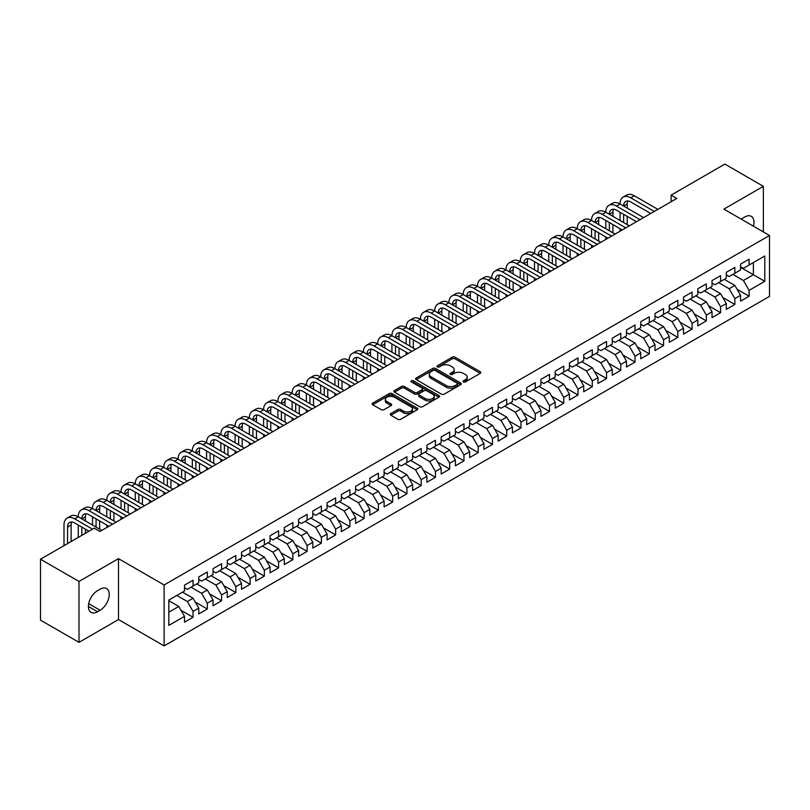 <?xml version="1.0" encoding="UTF-8"?>
<svg xmlns="http://www.w3.org/2000/svg" width="810" height="810" viewBox="0 0 810 810"><rect width="100%" height="100%" fill="white"/><g stroke="black" fill="none" stroke-linecap="round" stroke-linejoin="round"><path stroke-width="1.21" d="M463.421 381.935A1.387 0.8 0 0 0 465.385 381.935L480.259 373.349A1.974 1.144 0 0 0 480.836 372.539A1.974 1.144 0 0 0 480.259 371.729L455.068 357.19A1.974 1.144 0 0 0 452.263 357.19L437.4 365.776A1.387 0.8 0 0 0 436.985 366.343A1.387 0.8 0 0 0 437.4 366.91A1.387 0.8 0 0 0 439.354 366.91L441.278 365.796A6.338 3.655 0 0 1 450.238 365.796L452.334 367.011A6.338 3.655 0 0 1 454.187 369.593A6.338 3.655 0 0 1 452.334 372.175L450.411 373.288A1.387 0.8 0 0 0 450.006 373.856A1.387 0.8 0 0 0 450.411 374.423A1.387 0.8 0 0 0 452.365 374.423L454.299 373.309A6.338 3.655 0 0 1 463.249 373.309L465.345 374.524A6.338 3.655 0 0 1 467.208 377.106A6.338 3.655 0 0 1 465.345 379.688L463.421 380.801A1.387 0.8 0 0 0 463.016 381.368A1.387 0.8 0 0 0 463.421 381.935L463.421 380.801M390.825 413.586A1.974 1.144 0 0 0 390.248 414.396A1.974 1.144 0 0 0 390.825 415.206L397.892 419.286A1.974 1.144 0 0 0 400.697 419.286L417.211 409.749A1.974 1.144 0 0 0 417.788 408.939A1.974 1.144 0 0 0 417.211 408.129L392.02 393.589A1.974 1.144 0 0 0 389.215 393.589L372.701 403.127A1.974 1.144 0 0 0 372.124 403.927A1.974 1.144 0 0 0 372.701 404.737L381.237 409.668A1.974 1.144 0 0 0 384.041 409.668L391.108 405.587A1.974 1.144 0 0 0 391.686 404.777A1.974 1.144 0 0 0 391.108 403.967L386.876 401.527A5.295 3.058 0 0 1 385.327 399.37A5.295 3.058 0 0 1 388.587 396.546A5.295 3.058 0 0 1 394.359 397.204L410.943 406.782A5.295 3.058 0 0 1 412.492 408.939A5.295 3.058 0 0 1 409.222 411.763A5.295 3.058 0 0 1 403.461 411.105L400.697 409.506A1.974 1.144 0 0 0 397.892 409.506L390.825 413.586L390.825 415.206M78.995 581.448L78.995 642.36L118.493 619.559L118.493 558.647L78.995 581.448L40.5 559.224L94.254 528.191L99.954 531.481L676.826 198.43L671.125 195.129L671.125 201.72M118.493 558.647L164.116 584.982L769.5 235.467L769.5 296.379L164.116 645.904L164.116 584.982M763.364 231.933L763.364 186.33L723.877 209.132L769.5 235.467M763.364 186.33L724.869 164.096L671.125 195.129M441.42 394.156A1.974 1.144 0 0 0 444.214 394.156L460.728 384.618A1.974 1.144 0 0 0 461.315 383.808A1.974 1.144 0 0 0 460.728 383.008L435.537 368.459A1.974 1.144 0 0 0 432.742 368.459L416.229 377.997A1.974 1.144 0 0 0 415.651 378.807A1.974 1.144 0 0 0 416.229 379.606L441.42 394.156M411.956 382.229A1.387 0.8 0 0 1 413.363 382.431L413.363 380.781L438.969 395.563A1.974 1.144 0 0 1 439.546 396.373A1.974 1.144 0 0 1 438.969 397.183L422.455 406.721A1.974 1.144 0 0 1 419.661 406.721L394.47 392.172L401.537 388.122L401.537 386.481L394.47 390.562A1.974 1.144 0 0 0 393.883 391.372A1.974 1.144 0 0 0 394.47 392.172L394.47 390.562M401.537 388.122A1.974 1.144 0 0 1 404.332 388.122L404.332 386.481A1.974 1.144 0 0 0 401.537 386.481M404.332 386.481L414.548 392.374A1.974 1.144 0 0 0 417.342 392.374L422.04 389.671A1.974 1.144 0 0 0 422.617 388.861A1.974 1.144 0 0 0 422.04 388.051L411.399 381.915A1.387 0.8 0 0 1 410.994 381.348A1.387 0.8 0 0 1 411.844 380.609A1.387 0.8 0 0 1 413.363 380.781M740.553 267.33L753.391 274.732L753.391 262.551L764.792 255.97L749.108 265.022L749.108 259.18L740.553 264.111L740.553 269.963L734.852 273.253L734.852 267.411L726.297 272.342L726.297 278.195L720.596 281.485L720.596 275.643L712.041 280.574L712.041 286.426L706.34 289.717L706.34 283.875L697.785 288.805L697.785 294.658L692.084 297.948L692.084 292.106L683.529 297.037L683.529 302.889L677.818 306.18L677.818 300.338L669.273 305.269L669.273 311.121L663.562 314.412L663.562 308.57L655.006 313.5L655.006 319.353L649.306 322.643L649.306 316.801L640.75 321.732L640.75 327.584L635.05 330.875L635.05 325.033L626.495 329.964L626.495 335.816L620.794 339.106L620.794 333.264L612.238 338.195L612.238 344.048L606.538 347.338L606.538 341.496L597.982 346.427L597.982 352.279L592.272 355.57L592.272 349.728L583.716 354.658L583.716 360.511L578.016 363.801L578.016 357.959L569.46 362.89L569.46 368.742L563.76 372.033L563.76 366.191L555.204 371.122L555.204 376.974L549.504 380.265L549.504 374.423L540.948 379.353L540.948 385.206L535.248 388.496L535.248 382.654L526.692 387.585L526.692 393.437L520.992 396.728L520.992 390.886L512.436 395.817L512.436 401.669L506.726 404.959L506.726 399.117L498.17 404.048L498.17 409.9L492.47 413.191L492.47 407.349L483.914 412.28L483.914 418.132L478.214 421.423L478.214 415.581L469.658 420.511L469.658 426.364L463.958 429.654L463.958 423.812L455.402 428.743L455.402 434.595L449.702 437.886L449.702 432.044L441.146 436.975L441.146 442.827L435.436 446.118L435.436 440.275L426.89 445.206L426.89 451.059L421.18 454.349L421.18 448.507L412.624 453.438L412.624 459.29L406.924 462.581L406.924 456.739L398.368 461.67L398.368 467.522L392.668 470.812L392.668 464.97L384.112 469.901L384.112 475.753L378.412 479.044L378.412 473.202L369.856 478.143L369.856 483.985L364.156 487.276L364.156 481.434L355.6 486.375L355.6 492.217L349.89 495.507L349.89 489.665L341.334 494.606L341.334 500.448L335.634 503.739L335.634 497.897L327.078 502.838L327.078 508.68L321.378 511.971L321.378 506.128L312.822 511.069L312.822 516.912L307.122 520.202L307.122 514.36L298.566 519.301L298.566 525.143L292.866 528.434L292.866 522.592L284.31 527.533L284.31 533.375L278.61 536.665L278.61 530.823L270.054 535.764L270.054 541.606L264.343 544.897L264.343 539.055L255.788 543.996L255.788 549.838L250.087 553.129L250.087 547.287L241.532 552.228L241.532 558.07L235.831 561.36L235.831 555.518L227.276 560.459L227.276 566.301L221.576 569.592L221.576 563.75L213.02 568.691L213.02 574.533L207.319 577.824L207.319 571.981L198.764 576.922L198.764 582.765L193.053 586.055L193.053 580.213L184.508 585.154L184.508 590.996L168.824 600.048L168.824 625.401L184.508 616.349L178.797 606.467L168.824 600.706M764.792 255.97L764.792 281.323L749.108 290.375L743.408 280.493L732.858 274.408M737.059 289.261L749.108 296.217L749.108 290.375M749.108 296.217L740.553 301.158L740.553 295.316L734.852 298.606L729.152 288.725L718.602 282.639M722.803 297.493L734.852 304.449L734.852 298.606M734.852 304.449L726.297 309.39L726.297 303.548L720.596 306.838L714.896 296.956L704.346 290.871M708.547 305.724L720.596 312.68L720.596 306.838M720.596 312.68L712.041 317.621L712.041 311.779L706.34 315.07L700.64 305.188L690.079 299.103M694.292 313.956L706.34 320.912L706.34 315.07M706.34 320.912L697.785 325.853L697.785 320.011L692.084 323.301L686.374 313.419L675.823 307.334M680.035 322.188L692.084 329.143L692.084 323.301M692.084 329.143L683.529 334.084L683.529 328.242L677.818 331.533L672.118 321.651L661.567 315.566M665.779 330.419L677.818 337.375L677.818 331.533M677.818 337.375L669.273 342.316L669.273 336.474L663.562 339.765L657.862 329.883L647.312 323.798M651.513 338.651L663.562 345.607L663.562 339.765M663.562 345.607L655.006 350.548L655.006 344.706L649.306 347.996L643.606 338.114L633.055 332.029M637.257 346.882L649.306 353.838L649.306 347.996M649.306 353.838L640.75 358.779L640.75 352.937L635.05 356.228L629.35 346.346L618.799 340.261M623.001 355.114L635.05 362.07L635.05 356.228M635.05 362.07L626.495 367.011L626.495 361.169L620.794 364.459L615.084 354.577L604.533 348.492M608.745 363.346L620.794 370.302L620.794 364.459M620.794 370.302L612.238 375.243L612.238 369.4L606.538 372.691L600.828 362.809L590.277 356.724M594.489 371.577L606.538 378.533L606.538 372.691M606.538 378.533L597.982 383.474L597.982 377.632L592.272 380.923L586.572 371.041L576.021 364.956M580.223 379.809L592.272 386.765L592.272 380.923M592.272 386.765L583.716 391.706L583.716 385.864L578.016 389.154L572.316 379.272L561.765 373.187M565.967 388.041L578.016 394.996L578.016 389.154M578.016 394.996L569.46 399.938L569.46 394.095L563.76 397.386L558.06 387.504L547.509 381.419M551.711 396.272L563.76 403.228L563.76 397.386M563.76 403.228L555.204 408.169L555.204 402.327L549.504 405.618L543.804 395.736L533.253 389.65M537.455 404.504L549.504 411.46L549.504 405.618M549.504 411.46L540.948 416.401L540.948 410.559L535.248 413.849L529.538 403.967L518.987 397.882M523.199 412.735L535.248 419.691L535.248 413.849M535.248 419.691L526.692 424.632L526.692 418.79L520.992 422.081L515.281 412.199L504.731 406.114M508.943 420.967L520.992 427.923L520.992 422.081M520.992 427.923L512.436 432.864L512.436 427.022L506.726 430.312L501.025 420.43L490.475 414.345M494.677 429.199L506.726 436.155L506.726 430.312M506.726 436.155L498.17 441.096L498.17 435.253L492.47 438.544L486.769 428.662L476.219 422.577M480.421 437.43L492.47 444.386L492.47 438.544M492.47 444.386L483.914 449.327L483.914 443.485L478.214 446.776L472.513 436.894L461.963 430.809M466.165 445.662L478.214 452.618L478.214 446.776M478.214 452.618L469.658 457.559L469.658 451.717L463.958 455.007L458.257 445.125L447.697 439.04M451.909 453.894L463.958 460.849L463.958 455.007M463.958 460.849L455.402 465.791L455.402 459.948L449.702 463.239L443.991 453.357L433.441 447.272M437.653 462.125L449.702 469.081L449.702 463.239M449.702 469.081L441.146 474.022L441.146 468.18L435.436 471.471L429.735 461.589L419.185 455.503M423.397 470.357L435.436 477.313L435.436 471.471M435.436 477.313L426.89 482.254L426.89 476.412L421.18 479.702L415.479 469.82L404.929 463.735M409.131 478.589L421.18 485.544L421.18 479.702M421.18 485.544L412.624 490.485L412.624 484.643L406.924 487.934L401.223 478.052L390.673 471.967M394.875 486.82L406.924 493.776L406.924 487.934M406.924 493.776L398.368 498.717L398.368 492.875L392.668 496.166L386.967 486.283L376.417 480.198M380.619 495.052L392.668 502.008L392.668 496.166M392.668 502.008L384.112 506.949L384.112 501.106L378.412 504.397L372.701 494.515L362.151 488.43M366.363 503.283L378.412 510.239L378.412 504.397M378.412 510.239L369.856 515.18L369.856 509.338L364.156 512.629L358.445 502.747L347.895 496.662M352.107 511.515L364.156 518.471L364.156 512.629M364.156 518.471L355.6 523.412L355.6 517.57L349.89 520.86L344.189 510.978L333.639 504.893M337.851 519.747L349.89 526.702L349.89 520.86M349.89 526.702L341.334 531.644L341.334 525.801L335.634 529.092L329.933 519.21L319.383 513.125M323.585 527.978L335.634 534.934L335.634 529.092M335.634 534.934L327.078 539.875L327.078 534.033L321.378 537.324L315.677 527.442L305.127 521.356M309.329 536.21L321.378 543.166L321.378 537.324M321.378 543.166L312.822 548.107L312.822 542.265L307.122 545.555L301.421 535.673L290.871 529.588M295.073 544.442L307.122 551.397L307.122 545.555M307.122 551.397L298.566 556.338L298.566 550.496L292.866 553.787L287.155 543.905L276.605 537.82M280.817 552.673L292.866 559.629L292.866 553.787M292.866 559.629L284.31 564.57L284.31 558.728L278.61 562.019L272.899 552.137L262.349 546.051M266.561 560.905L278.61 567.861L278.61 562.019M278.61 567.861L270.054 572.802L270.054 566.96L264.343 570.25L258.643 560.368L248.093 554.283M252.295 569.136L264.343 576.092L264.343 570.25M264.343 576.092L255.788 581.033L255.788 575.191L250.087 578.482L244.387 568.6L233.837 562.515M238.039 577.368L250.087 584.324L250.087 578.482M250.087 584.324L241.532 589.265L241.532 583.423L235.831 586.713L230.131 576.831L219.581 570.746M223.783 585.6L235.831 592.555L235.831 586.713M235.831 592.555L227.276 597.496L227.276 591.654L221.576 594.945L215.875 585.063L205.315 578.978M209.527 593.831L221.576 600.787L221.576 594.945M221.576 600.787L213.02 605.728L213.02 599.886L207.319 603.177L201.609 593.295L191.059 587.21M195.271 602.063L207.319 609.019L207.319 603.177M207.319 609.019L198.764 613.96L198.764 608.118L193.053 611.408L187.353 601.526L176.803 595.441M181.015 610.294L193.053 617.25L193.053 611.408M193.053 617.25L184.508 622.191L184.508 616.349M184.508 587.706L187.353 589.346L193.053 586.055M168.824 612.228L178.797 606.467M198.764 579.474L201.609 581.114L207.319 577.824M187.353 601.526L193.053 598.236L182.503 592.15M198.764 608.118L193.053 598.236M213.02 571.242L215.875 572.883L221.576 569.592M201.609 593.295L207.319 590.004L196.769 583.919M213.02 599.886L207.319 590.004M227.276 563.011L230.131 564.651L235.831 561.36M215.875 585.063L221.576 581.772L211.025 575.687M227.276 591.654L221.576 581.772M241.532 554.779L244.387 556.419L250.087 553.129M230.131 576.831L235.831 573.541L225.281 567.456M241.532 583.423L235.831 573.541M255.788 546.547L258.643 548.188L264.343 544.897M244.387 568.6L250.087 565.309L239.537 559.224M255.788 575.191L250.087 565.309M270.054 538.316L272.899 539.956L278.61 536.665M258.643 560.368L264.343 557.077L253.793 550.992M270.054 566.96L264.343 557.077M284.31 530.084L287.155 531.724L292.866 528.434M272.899 552.137L278.61 548.846L268.049 542.761M284.31 558.728L278.61 548.846M298.566 521.853L301.421 523.493L307.122 520.202M287.155 543.905L292.866 540.614L282.315 534.529M298.566 550.496L292.866 540.614M312.822 513.621L315.677 515.261L321.378 511.971M301.421 535.673L307.122 532.383L296.571 526.297M312.822 542.265L307.122 532.383M327.078 505.389L329.933 507.03L335.634 503.739M315.677 527.442L321.378 524.151L310.827 518.066M327.078 534.033L321.378 524.151M341.334 497.158L344.189 498.798L349.89 495.507M329.933 519.21L335.634 515.919L325.083 509.834M341.334 525.801L335.634 515.919M355.6 488.926L358.445 490.566L364.156 487.276M344.189 510.978L349.89 507.688L339.339 501.603M355.6 517.57L349.89 507.688M369.856 480.694L372.701 482.335L378.412 479.044M358.445 502.747L364.156 499.456L353.606 493.371M369.856 509.338L364.156 499.456M384.112 472.463L386.967 474.103L392.668 470.812M372.701 494.515L378.412 491.224L367.861 485.139M384.112 501.106L378.412 491.224M398.368 464.231L401.223 465.871L406.924 462.581M386.967 486.283L392.668 482.993L382.117 476.908M398.368 492.875L392.668 482.993M412.624 456L415.479 457.64L421.18 454.349M401.223 478.052L406.924 474.761L396.373 468.676M412.624 484.643L406.924 474.761M426.89 447.768L429.735 449.408L435.436 446.118M415.479 469.82L421.18 466.53L410.63 460.444M426.89 476.412L421.18 466.53M441.146 439.536L443.991 441.177L449.702 437.886M429.735 461.589L435.436 458.298L424.885 452.213M441.146 468.18L435.436 458.298M455.402 431.305L458.257 432.945L463.958 429.654M443.991 453.357L449.702 450.066L439.152 443.981M455.402 459.948L449.702 450.066M469.658 423.073L472.513 424.713L478.214 421.423M458.257 445.125L463.958 441.835L453.408 435.75M469.658 451.717L463.958 441.835M483.914 414.841L486.769 416.482L492.47 413.191M472.513 436.894L478.214 433.603L467.664 427.518M483.914 443.485L478.214 433.603M498.17 406.61L501.025 408.25L506.726 404.959M486.769 428.662L492.47 425.371L481.92 419.286M498.17 435.253L492.47 425.371M512.436 398.378L515.281 400.018L520.992 396.728M501.025 420.43L506.726 417.14L496.176 411.055M512.436 427.022L506.726 417.14M526.692 390.147L529.538 391.787L535.248 388.496M515.281 412.199L520.992 408.908L510.432 402.823M526.692 418.79L520.992 408.908M540.948 381.915L543.804 383.555L549.504 380.265M529.538 403.967L535.248 400.677L524.698 394.591M540.948 410.559L535.248 400.677M555.204 373.683L558.06 375.324L563.76 372.033M543.804 395.736L549.504 392.445L538.954 386.36M555.204 402.327L549.504 392.445M569.46 365.452L572.316 367.092L578.016 363.801M558.06 387.504L563.76 384.213L553.21 378.128M569.46 394.095L563.76 384.213M583.716 357.22L586.572 358.86L592.272 355.57M572.316 379.272L578.016 375.982L567.466 369.897M583.716 385.864L578.016 375.982M597.982 348.988L600.828 350.629L606.538 347.338M586.572 371.041L592.272 367.75L581.722 361.665M597.982 377.632L592.272 367.75M612.238 340.757L615.084 342.397L620.794 339.106M600.828 362.809L606.538 359.518L595.978 353.433M612.238 369.4L606.538 359.518M626.495 332.525L629.35 334.166L635.05 330.875M615.084 354.577L620.794 351.287L610.244 345.202M626.495 361.169L620.794 351.287M640.75 324.294L643.606 325.934L649.306 322.643M629.35 346.346L635.05 343.055L624.5 336.97M640.75 352.937L635.05 343.055M655.006 316.052L657.862 317.702L663.562 314.412M643.606 338.114L649.306 334.824L638.756 328.738M655.006 344.706L649.306 334.824M669.273 307.82L672.118 309.471L677.818 306.18M657.862 329.883L663.562 326.592L653.012 320.507M669.273 336.474L663.562 326.592M683.529 299.589L686.374 301.239L692.084 297.948M672.118 321.651L677.818 318.36L667.268 312.275M683.529 328.242L677.818 318.36M697.785 291.357L700.64 293.007L706.34 289.717M686.374 313.419L692.084 310.129L681.534 304.044M697.785 320.011L692.084 310.129M712.041 283.125L714.896 284.776L720.596 281.485M700.64 305.188L706.34 301.897L695.79 295.812M712.041 311.779L706.34 301.897M726.297 274.894L729.152 276.544L734.852 273.253M714.896 296.956L720.596 293.666L710.046 287.58M726.297 303.548L720.596 293.666M740.553 266.662L743.408 268.312L749.108 265.022M729.152 288.725L734.852 285.434L724.302 279.349M740.553 295.316L734.852 285.434M40.5 559.224L40.5 620.136L78.995 642.36M118.493 619.559L164.116 645.904M743.408 280.493L753.391 274.732L764.792 281.323M753.401 226.172A12.909 7.452 120 0 0 751.285 216.31A12.909 7.452 120 0 0 744.835 216.948L742.264 218.427A12.909 7.452 120 0 0 741.19 219.125M97.534 590.662A12.909 7.452 120 0 0 89.1 602.033A12.909 7.452 120 0 0 91.074 612.38A12.909 7.452 120 0 0 97.534 611.742L100.096 610.254A12.909 7.452 120 0 0 108.53 598.884A12.909 7.452 120 0 0 106.545 588.546A12.909 7.452 120 0 0 100.096 589.184L97.534 590.662M463.978 382.128L465.345 381.338A6.338 3.655 0 0 0 467.208 378.756L467.208 377.106M454.187 369.593L454.187 371.233A6.338 3.655 0 0 1 452.334 373.825L450.967 374.615M480.229 373.359L455.068 358.84A1.974 1.144 0 0 0 452.263 358.84L437.947 367.102M460.708 384.639L435.537 370.109A1.974 1.144 0 0 0 432.742 370.109L416.259 379.627M457.235 384.375A1.387 0.8 0 0 0 457.64 383.808A1.387 0.8 0 0 0 457.235 383.251L435.122 370.484A1.387 0.8 0 0 0 433.158 370.484L431.133 371.648A6.338 3.655 0 0 0 429.28 374.24A6.338 3.655 0 0 0 431.133 376.822L446.249 385.55A6.338 3.655 0 0 0 455.2 385.55L457.235 384.375L457.235 386.026A1.387 0.8 0 0 0 457.64 385.459L457.64 383.808M429.28 374.24L429.28 375.88A6.338 3.655 0 0 0 431.133 378.472L431.133 376.822M457.235 386.026L455.2 387.2A6.338 3.655 0 0 1 446.249 387.2L431.133 378.472M404.332 388.122L414.548 394.024A1.974 1.144 0 0 0 417.342 394.024L422.04 391.321A1.974 1.144 0 0 0 422.617 390.511L422.617 388.861M413.363 382.431L438.939 397.204M425.149 398.5A5.295 3.058 0 0 0 430.92 399.158A5.295 3.058 0 0 0 434.19 396.333A5.295 3.058 0 0 0 432.641 394.176L426.789 390.805A1.974 1.144 0 0 0 423.994 390.805L419.307 393.508A1.974 1.144 0 0 0 418.729 394.318A1.974 1.144 0 0 0 419.307 395.128L425.149 398.5L425.149 400.14A5.295 3.058 0 0 0 430.92 400.808A5.295 3.058 0 0 0 434.19 397.983L434.19 396.333M418.729 394.318L418.729 395.958A1.974 1.144 0 0 0 419.307 396.768L419.307 395.128M425.149 400.14L419.307 396.768M412.492 408.939L412.492 410.589A5.295 3.058 0 0 1 409.222 413.414A5.295 3.058 0 0 1 403.461 412.746L400.697 411.156A1.974 1.144 0 0 0 397.892 411.156L390.855 415.216M385.327 399.37L385.327 401.011A5.295 3.058 0 0 0 386.876 403.177L386.876 401.527M391.078 405.608L386.876 403.177M417.211 408.129L417.211 409.749L392.02 395.24A1.974 1.144 0 0 0 389.215 395.24L372.732 404.757M64 545.656L64 525.042A15.127 8.728 60 0 1 67.129 518.116L70.693 516.061A15.127 8.728 60 0 1 78.256 516.81A15.127 8.728 60 0 1 81.385 509.885L84.949 507.829A15.127 8.728 60 0 1 92.512 508.579A15.127 8.728 60 0 1 95.641 501.653L99.205 499.598A15.127 8.728 60 0 1 106.768 500.347A15.127 8.728 60 0 1 109.907 493.422L113.471 491.366A15.127 8.728 60 0 1 121.024 492.115A15.127 8.728 60 0 1 124.163 485.19L127.727 483.135A15.127 8.728 60 0 1 135.29 483.884A15.127 8.728 60 0 1 138.419 476.958L141.983 474.903A15.127 8.728 60 0 1 149.546 475.652A15.127 8.728 60 0 1 152.675 468.727L156.239 466.671A15.127 8.728 60 0 1 163.802 467.421A15.127 8.728 60 0 1 166.931 460.495L170.495 458.44A15.127 8.728 60 0 1 178.058 459.189A15.127 8.728 60 0 1 181.187 452.263L184.751 450.208A15.127 8.728 60 0 1 192.314 450.957A15.127 8.728 60 0 1 195.453 444.032L199.017 441.976A15.127 8.728 60 0 1 206.57 442.726A15.127 8.728 60 0 1 209.709 435.8L213.273 433.745A15.127 8.728 60 0 1 220.836 434.494A15.127 8.728 60 0 1 223.965 427.569L227.529 425.513A15.127 8.728 60 0 1 235.092 426.262A15.127 8.728 60 0 1 238.221 419.337L241.785 417.282A15.127 8.728 60 0 1 249.348 418.031A15.127 8.728 60 0 1 252.477 411.105L256.041 409.05A15.127 8.728 60 0 1 263.604 409.799A15.127 8.728 60 0 1 266.733 402.874L270.307 400.818A15.127 8.728 60 0 1 277.86 401.568A15.127 8.728 60 0 1 280.999 394.642L284.563 392.587A15.127 8.728 60 0 1 292.116 393.336A15.127 8.728 60 0 1 295.255 386.41L298.819 384.355A15.127 8.728 60 0 1 306.382 385.104A15.127 8.728 60 0 1 309.511 378.179L313.075 376.123A15.127 8.728 60 0 1 320.638 376.873A15.127 8.728 60 0 1 323.767 369.947L327.331 367.892A15.127 8.728 60 0 1 334.894 368.641A15.127 8.728 60 0 1 338.023 361.716L341.587 359.66A15.127 8.728 60 0 1 349.15 360.409A15.127 8.728 60 0 1 352.289 353.484L355.853 351.429A15.127 8.728 60 0 1 363.406 352.178A15.127 8.728 60 0 1 366.545 345.252L370.109 343.197A15.127 8.728 60 0 1 377.673 343.946A15.127 8.728 60 0 1 380.801 337.021L384.365 334.965A15.127 8.728 60 0 1 391.929 335.715A15.127 8.728 60 0 1 395.057 328.789L398.621 326.734A15.127 8.728 60 0 1 406.185 327.483A15.127 8.728 60 0 1 409.313 320.558L412.877 318.502A15.127 8.728 60 0 1 420.441 319.251A15.127 8.728 60 0 1 423.569 312.326L427.133 310.27A15.127 8.728 60 0 1 434.697 311.02A15.127 8.728 60 0 1 437.835 304.094L441.399 302.039A15.127 8.728 60 0 1 448.953 302.788A15.127 8.728 60 0 1 452.091 295.863L455.655 293.807A15.127 8.728 60 0 1 463.219 294.557A15.127 8.728 60 0 1 466.347 287.631L469.911 285.576A15.127 8.728 60 0 1 477.475 286.325A15.127 8.728 60 0 1 480.603 279.399L484.167 277.344A15.127 8.728 60 0 1 491.731 278.093A15.127 8.728 60 0 1 494.859 271.168L498.423 269.112A15.127 8.728 60 0 1 505.987 269.862A15.127 8.728 60 0 1 509.115 262.936L512.679 260.881A15.127 8.728 60 0 1 520.243 261.63A15.127 8.728 60 0 1 523.381 254.704L526.946 252.649A15.127 8.728 60 0 1 534.499 253.398A15.127 8.728 60 0 1 537.637 246.473L541.202 244.417A15.127 8.728 60 0 1 548.765 245.167A15.127 8.728 60 0 1 551.894 238.241L555.457 236.186A15.127 8.728 60 0 1 563.021 236.935A15.127 8.728 60 0 1 566.149 230.01L569.713 227.954A15.127 8.728 60 0 1 577.277 228.703A15.127 8.728 60 0 1 580.405 221.778L583.969 219.723A15.127 8.728 60 0 1 591.533 220.472A15.127 8.728 60 0 1 594.662 213.546L598.236 211.491A15.127 8.728 60 0 1 605.789 212.24A15.127 8.728 60 0 1 608.928 205.315L612.492 203.259A15.127 8.728 60 0 1 620.055 204.009A15.127 8.728 60 0 1 623.184 197.083L626.748 195.028A15.127 8.728 60 0 1 634.311 195.777L657.862 209.375M623.184 197.083A15.127 8.728 60 0 1 630.747 197.832L654.298 211.43M650.734 213.486L630.747 201.953A10.085 5.822 -120 0 0 625.705 201.447A10.085 5.822 -120 0 0 623.619 206.064L627.183 204.009L627.183 208.119M627.811 200.981A10.085 5.822 -120 0 0 627.183 204.009M623.619 214.296L623.619 222.527M627.183 216.351L627.183 224.583M620.055 231.204L620.055 228.703M620.055 220.472L620.055 212.24M608.928 205.315A15.127 8.728 60 0 1 616.481 206.064L620.055 204.009L643.606 217.606M616.481 206.064L640.042 219.662M636.478 221.717L616.481 210.185A10.085 5.822 -120 0 0 611.449 209.679A10.085 5.822 -120 0 0 609.353 214.296L612.917 212.24L612.917 216.351M613.555 209.213A10.085 5.822 -120 0 0 612.917 212.24M609.353 222.527L609.353 230.759M612.917 224.583L612.917 232.814M605.789 239.436L605.789 236.935M605.789 228.703L605.789 220.472M594.662 213.546A15.127 8.728 60 0 1 602.225 214.296L605.789 212.24L629.35 225.838M602.225 214.296L625.786 227.893M622.222 229.949L602.225 218.416A10.085 5.822 -120 0 0 597.183 217.91A10.085 5.822 -120 0 0 595.097 222.527L598.661 220.472L598.661 224.583M599.299 217.444A10.085 5.822 -120 0 0 598.661 220.472M595.097 230.759L595.097 238.99M598.661 232.814L598.661 241.046M591.533 247.668L591.533 245.167M591.533 236.935L591.533 228.703M580.405 221.778A15.127 8.728 60 0 1 587.969 222.527L591.533 220.472L615.084 234.07M587.969 222.527L611.52 236.125M607.956 238.18L587.969 226.648A10.085 5.822 -120 0 0 582.927 226.142A10.085 5.822 -120 0 0 580.841 230.759L584.405 228.703L584.405 232.814M585.033 225.676A10.085 5.822 -120 0 0 584.405 228.703M580.841 238.99L580.841 247.222M584.405 241.046L584.405 249.277M577.277 255.899L577.277 253.398M577.277 245.167L577.277 236.935M566.149 230.01A15.127 8.728 60 0 1 573.713 230.759L577.277 228.703L600.828 242.301M573.713 230.759L597.264 244.357M593.7 246.412L573.713 234.88A10.085 5.822 -120 0 0 568.671 234.373A10.085 5.822 -120 0 0 566.585 238.99L570.149 236.935L570.149 241.046M570.777 233.908A10.085 5.822 -120 0 0 570.149 236.935M566.585 247.222L566.585 255.454M570.149 249.277L570.149 257.509M563.021 264.131L563.021 261.63M563.021 253.398L563.021 245.167M551.894 238.241A15.127 8.728 60 0 1 559.457 238.99L563.021 236.935L586.572 250.533M559.457 238.99L583.008 252.588M579.444 254.644L559.457 243.111A10.085 5.822 -120 0 0 554.415 242.605A10.085 5.822 -120 0 0 552.329 247.222L555.893 245.167L555.893 249.277M556.521 242.139A10.085 5.822 -120 0 0 555.893 245.167M552.329 255.454L552.329 263.685M555.893 257.509L555.893 265.741M548.765 272.363L548.765 269.862M548.765 261.63L548.765 253.398M537.637 246.473A15.127 8.728 60 0 1 545.201 247.222L548.765 245.167L572.316 258.765M545.201 247.222L568.752 260.82M565.188 262.875L545.201 251.343A10.085 5.822 -120 0 0 540.159 250.837A10.085 5.822 -120 0 0 538.063 255.454M542.265 250.371A10.085 5.822 -120 0 0 541.637 253.398L541.637 257.509M538.063 263.685L538.063 271.917M541.637 265.741L541.637 273.972M534.499 280.594L534.499 278.093M534.499 269.862L534.499 261.63M523.381 254.704A15.127 8.728 60 0 1 530.935 255.454L534.499 253.398L558.06 266.996M530.935 255.454L554.496 269.052M550.932 271.107L530.935 259.575A10.085 5.822 -120 0 0 525.903 259.068A10.085 5.822 -120 0 0 523.807 263.685L527.371 261.63L527.371 265.741M528.009 258.603A10.085 5.822 -120 0 0 527.371 261.63M523.807 271.917L523.807 280.149M527.371 273.972L527.371 282.204M520.243 288.826L520.243 286.325M520.243 278.093L520.243 269.862M509.115 262.936A15.127 8.728 60 0 1 516.679 263.685L520.243 261.63L543.804 275.228M516.679 263.685L540.24 277.283M536.665 279.339L516.679 267.806A10.085 5.822 -120 0 0 511.636 267.3A10.085 5.822 -120 0 0 509.551 271.917L513.115 269.862L513.115 273.972M513.753 266.834A10.085 5.822 -120 0 0 513.115 269.862M509.551 280.149L509.551 288.38M513.115 282.204L513.115 290.436M505.987 297.057L505.987 294.557M505.987 286.325L505.987 278.093M494.859 271.168A15.127 8.728 60 0 1 502.423 271.917L505.987 269.862L529.538 283.459M502.423 271.917L525.973 285.515M522.409 287.57L502.423 276.038A10.085 5.822 -120 0 0 497.38 275.532A10.085 5.822 -120 0 0 495.295 280.149L498.859 278.093L498.859 282.204M499.486 275.066A10.085 5.822 -120 0 0 498.859 278.093M495.295 288.38L495.295 296.612M498.859 290.436L498.859 298.667M491.731 305.289L491.731 302.788M491.731 294.557L491.731 286.325M480.603 279.399A15.127 8.728 60 0 1 488.167 280.149L491.731 278.093L515.281 291.691M488.167 280.149L511.717 293.746M508.153 295.802L488.167 284.269A10.085 5.822 -120 0 0 483.125 283.763A10.085 5.822 -120 0 0 481.039 288.38L484.603 286.325L484.603 290.436M485.231 283.298A10.085 5.822 -120 0 0 484.603 286.325M481.039 296.612L481.039 304.843M484.603 298.667L484.603 306.899M477.475 313.521L477.475 311.02M477.475 302.788L477.475 294.557M466.347 287.631A15.127 8.728 60 0 1 473.911 288.38L477.475 286.325L501.025 299.923M473.911 288.38L497.461 301.978M493.897 304.033L473.911 292.501A10.085 5.822 -120 0 0 468.868 291.995A10.085 5.822 -120 0 0 466.783 296.612L470.347 294.557L470.347 298.667M470.974 291.529A10.085 5.822 -120 0 0 470.347 294.557M466.783 304.843L466.783 313.075M470.347 306.899L470.347 315.13M463.219 321.752L463.219 319.251M463.219 311.02L463.219 302.788M452.091 295.863A15.127 8.728 60 0 1 459.655 296.612L463.219 294.557L486.769 308.154M459.655 296.612L483.205 310.21M479.642 312.265L459.655 300.733A10.085 5.822 -120 0 0 454.612 300.226A10.085 5.822 -120 0 0 452.517 304.843L456.081 302.788L456.081 306.899M456.718 299.761A10.085 5.822 -120 0 0 456.081 302.788M452.517 313.075L452.517 321.307M456.081 315.13L456.081 323.362M448.953 329.984L448.953 327.483M448.953 319.251L448.953 311.02M437.835 304.094A15.127 8.728 60 0 1 445.389 304.843L448.953 302.788L472.513 316.386M445.389 304.843L468.95 318.441M465.385 320.497L445.389 308.964A10.085 5.822 -120 0 0 440.346 308.458A10.085 5.822 -120 0 0 438.261 313.075L441.825 311.02L441.825 315.13M442.462 307.992A10.085 5.822 -120 0 0 441.825 311.02M438.261 321.307L438.261 329.538M441.825 323.362L441.825 331.594M434.697 338.216L434.697 335.715M434.697 327.483L434.697 319.251M423.569 312.326A15.127 8.728 60 0 1 431.133 313.075L434.697 311.02L458.257 324.618M431.133 313.075L454.683 326.673M451.119 328.728L431.133 317.196A10.085 5.822 -120 0 0 426.09 316.69A10.085 5.822 -120 0 0 424.005 321.307L427.569 319.251L427.569 323.362M428.196 316.224A10.085 5.822 -120 0 0 427.569 319.251M424.005 329.538L424.005 337.77M427.569 331.594L427.569 339.825M420.441 346.447L420.441 343.946M420.441 335.715L420.441 327.483M409.313 320.558A15.127 8.728 60 0 1 416.877 321.307L420.441 319.251L443.991 332.849M416.877 321.307L440.427 334.905M436.863 336.97L416.877 325.428A10.085 5.822 -120 0 0 411.834 324.921A10.085 5.822 -120 0 0 409.749 329.538L413.313 327.483L413.313 331.594M413.94 324.456A10.085 5.822 -120 0 0 413.313 327.483M409.749 337.77L409.749 346.002M413.313 339.825L413.313 348.057M406.185 354.679L406.185 352.178M406.185 343.946L406.185 335.715M395.057 328.789A15.127 8.728 60 0 1 402.621 329.538L406.185 327.483L429.735 341.081M402.621 329.538L426.171 343.136M422.607 345.202L402.621 333.659A10.085 5.822 -120 0 0 397.578 333.153A10.085 5.822 -120 0 0 395.493 337.77L399.057 335.715L399.057 339.825M399.684 332.687A10.085 5.822 -120 0 0 399.057 335.715M395.493 346.002L395.493 354.233M399.057 348.057L399.057 356.289M391.929 362.91L391.929 360.409M391.929 352.178L391.929 343.946M380.801 337.021A15.127 8.728 60 0 1 388.365 337.77L391.929 335.715L415.479 349.312M388.365 337.77L411.915 351.368M408.351 353.433L388.365 341.891A10.085 5.822 -120 0 0 383.322 341.385A10.085 5.822 -120 0 0 381.237 346.002L384.801 343.946L384.801 348.057M385.428 340.919A10.085 5.822 -120 0 0 384.801 343.946M381.237 354.233L381.237 362.465M384.801 356.289L384.801 364.52M377.673 371.142L377.673 368.641M377.673 360.409L377.673 352.178M366.545 345.252A15.127 8.728 60 0 1 374.099 346.002L377.673 343.946L401.223 357.544M374.099 346.002L397.659 359.6M394.095 361.665L374.099 350.123A10.085 5.822 -120 0 0 369.066 349.616A10.085 5.822 -120 0 0 366.97 354.233L370.534 352.178L370.534 356.289M371.172 349.15A10.085 5.822 -120 0 0 370.534 352.178M366.97 362.465L366.97 370.697M370.534 364.52L370.534 372.752M363.406 379.374L363.406 376.873M363.406 368.641L363.406 360.409M352.289 353.484A15.127 8.728 60 0 1 359.842 354.233L363.406 352.178L386.967 365.776M359.842 354.233L383.403 367.831M379.839 369.897L359.842 358.354A10.085 5.822 -120 0 0 354.8 357.848A10.085 5.822 -120 0 0 352.714 362.465L356.279 360.409L356.279 364.52M356.916 357.382A10.085 5.822 -120 0 0 356.279 360.409M352.714 370.697L352.714 378.928M356.279 372.752L356.279 380.983M349.15 387.605L349.15 385.104M349.15 376.873L349.15 368.641M338.023 361.716A15.127 8.728 60 0 1 345.587 362.465L349.15 360.409L372.701 374.007M345.587 362.465L369.137 376.063M365.573 378.128L345.587 366.586A10.085 5.822 -120 0 0 340.544 366.079A10.085 5.822 -120 0 0 338.458 370.697L342.022 368.641L342.022 372.752M342.65 365.614A10.085 5.822 -120 0 0 342.022 368.641M338.458 378.928L338.458 387.16M342.022 380.983L342.022 389.215M334.894 395.837L334.894 393.336M334.894 385.104L334.894 376.873M323.767 369.947A15.127 8.728 60 0 1 331.33 370.697L334.894 368.641L358.445 382.239M331.33 370.697L354.881 384.294M351.317 386.36L331.33 374.817A10.085 5.822 -120 0 0 326.288 374.311A10.085 5.822 -120 0 0 324.202 378.928L327.767 376.873L327.767 380.983M328.394 373.845A10.085 5.822 -120 0 0 327.767 376.873M324.202 387.16L324.202 395.391M327.767 389.215L327.767 397.447M320.638 404.068L320.638 401.568M320.638 393.336L320.638 385.104M309.511 378.179A15.127 8.728 60 0 1 317.075 378.928L320.638 376.873L344.189 390.471M317.075 378.928L340.625 392.526M337.061 394.591L317.075 383.049A10.085 5.822 -120 0 0 312.032 382.543A10.085 5.822 -120 0 0 309.947 387.16L313.51 385.104L313.51 389.215M314.138 382.077A10.085 5.822 -120 0 0 313.51 385.104M309.947 395.391L309.947 403.623M313.51 397.447L313.51 405.678M306.382 412.3L306.382 409.799M306.382 401.568L306.382 393.336M295.255 386.41A15.127 8.728 60 0 1 302.818 387.16L306.382 385.104L329.933 398.702M302.818 387.16L326.369 400.758M322.805 402.823L302.818 391.281A10.085 5.822 -120 0 0 297.776 390.774A10.085 5.822 -120 0 0 295.69 395.391L299.255 393.336L299.255 397.447M299.882 390.309A10.085 5.822 -120 0 0 299.255 393.336M295.69 403.623L295.69 411.855M299.255 405.678L299.255 413.91M292.116 420.532L292.116 418.031M292.116 409.799L292.116 401.568M280.999 394.642A15.127 8.728 60 0 1 288.552 395.391L292.116 393.336L315.677 406.934M288.552 395.391L312.113 408.989M308.549 411.055L288.552 399.512A10.085 5.822 -120 0 0 283.52 399.006A10.085 5.822 -120 0 0 281.424 403.623L284.988 401.568L284.988 405.678M285.626 398.54A10.085 5.822 -120 0 0 284.988 401.568M281.424 411.855L281.424 420.086M284.988 413.91L284.988 422.142M277.86 428.763L277.86 426.262M277.86 418.031L277.86 409.799M266.733 402.874A15.127 8.728 60 0 1 274.296 403.623L277.86 401.568L301.421 415.166M274.296 403.623L297.857 417.221M294.283 419.286L274.296 407.744A10.085 5.822 -120 0 0 269.254 407.238A10.085 5.822 -120 0 0 267.168 411.855L270.732 409.799L270.732 413.91M271.37 406.772A10.085 5.822 -120 0 0 270.732 409.799M267.168 420.086L267.168 428.318M270.732 422.142L270.732 430.373M263.604 436.995L263.604 434.494M263.604 426.262L263.604 418.031M252.477 411.105A15.127 8.728 60 0 1 260.04 411.855L263.604 409.799L287.155 423.397M260.04 411.855L283.591 425.452M280.027 427.518L260.04 415.975A10.085 5.822 -120 0 0 254.998 415.469A10.085 5.822 -120 0 0 252.912 420.086L256.476 418.031L256.476 422.142M257.104 415.003A10.085 5.822 -120 0 0 256.476 418.031M252.912 428.318L252.912 436.55M256.476 430.373L256.476 438.605M249.348 445.227L249.348 442.726M249.348 434.494L249.348 426.262M238.221 419.337A15.127 8.728 60 0 1 245.784 420.086L249.348 418.031L272.899 431.629M245.784 420.086L269.335 433.684M265.771 435.75L245.784 424.207A10.085 5.822 -120 0 0 240.742 423.701A10.085 5.822 -120 0 0 238.656 428.318L242.22 426.262L242.22 430.373M242.848 423.235A10.085 5.822 -120 0 0 242.22 426.262M238.656 436.55L238.656 444.781M242.22 438.605L242.22 446.837M235.092 453.458L235.092 450.957M235.092 442.726L235.092 434.494M223.965 427.569A15.127 8.728 60 0 1 231.528 428.318L235.092 426.262L258.643 439.86M231.528 428.318L255.079 441.916M251.515 443.981L231.528 432.439A10.085 5.822 -120 0 0 226.486 431.933A10.085 5.822 -120 0 0 224.4 436.55L227.964 434.494L227.964 438.605M228.592 431.467A10.085 5.822 -120 0 0 227.964 434.494M224.4 444.781L224.4 453.013M227.964 446.837L227.964 455.068M220.836 461.69L220.836 459.189M220.836 450.957L220.836 442.726M209.709 435.8A15.127 8.728 60 0 1 217.272 436.55L220.836 434.494L244.387 448.092M217.272 436.55L240.823 450.147M237.259 452.213L217.272 440.67A10.085 5.822 -120 0 0 212.23 440.164A10.085 5.822 -120 0 0 210.134 444.781L213.708 442.726L213.708 446.837M214.336 439.698A10.085 5.822 -120 0 0 213.708 442.726M210.134 453.013L210.134 461.244M213.708 455.068L213.708 463.3M206.57 469.921L206.57 467.421M206.57 459.189L206.57 450.957M195.453 444.032A15.127 8.728 60 0 1 203.006 444.781L206.57 442.726L230.131 456.324M203.006 444.781L226.567 458.379M223.003 460.444L203.006 448.902A10.085 5.822 -120 0 0 197.974 448.396A10.085 5.822 -120 0 0 195.878 453.013L199.442 450.957L199.442 455.068M200.08 447.93A10.085 5.822 -120 0 0 199.442 450.957M195.878 461.244L195.878 469.476M199.442 463.3L199.442 471.531M192.314 478.153L192.314 475.652M192.314 467.421L192.314 459.189M181.187 452.263A15.127 8.728 60 0 1 188.75 453.013L192.314 450.957L215.875 464.555M188.75 453.013L212.301 466.611M208.737 468.676L188.75 457.134A10.085 5.822 -120 0 0 183.708 456.627A10.085 5.822 -120 0 0 181.622 461.244L185.186 459.189L185.186 463.3M185.824 456.162A10.085 5.822 -120 0 0 185.186 459.189M181.622 469.476L181.622 477.708M185.186 471.531L185.186 479.763M178.058 486.385L178.058 483.884M178.058 475.652L178.058 467.421M166.931 460.495A15.127 8.728 60 0 1 174.494 461.244L178.058 459.189L201.609 472.787M174.494 461.244L198.045 474.842M194.481 476.908L174.494 465.365A10.085 5.822 -120 0 0 169.452 464.859A10.085 5.822 -120 0 0 167.366 469.476L170.93 467.421L170.93 471.531M171.558 464.393A10.085 5.822 -120 0 0 170.93 467.421M167.366 477.708L167.366 485.939M170.93 479.763L170.93 487.995M163.802 494.616L163.802 492.115M163.802 483.884L163.802 475.652M152.675 468.727A15.127 8.728 60 0 1 160.238 469.476L163.802 467.421L187.353 481.018M160.238 469.476L183.789 483.074M180.225 485.139L160.238 473.597A10.085 5.822 -120 0 0 155.196 473.091A10.085 5.822 -120 0 0 153.11 477.708L156.674 475.652L156.674 479.763M157.302 472.625A10.085 5.822 -120 0 0 156.674 475.652M153.11 485.939L153.11 494.171M156.674 487.995L156.674 496.226M149.546 502.848L149.546 500.347M149.546 492.115L149.546 483.884M138.419 476.958A15.127 8.728 60 0 1 145.982 477.708L149.546 475.652L173.097 489.25M145.982 477.708L169.533 491.305M165.969 493.371L145.982 481.828A10.085 5.822 -120 0 0 140.94 481.322A10.085 5.822 -120 0 0 138.854 485.939L142.418 483.884L142.418 487.995M143.046 480.856A10.085 5.822 -120 0 0 142.418 483.884M138.854 494.171L138.854 502.402M142.418 496.226L142.418 504.458M135.29 511.08L135.29 508.579M135.29 500.347L135.29 492.115M124.163 485.19A15.127 8.728 60 0 1 131.726 485.939L135.29 483.884L158.841 497.482M131.726 485.939L155.277 499.537M151.713 501.603L131.726 490.06A10.085 5.822 -120 0 0 126.684 489.554A10.085 5.822 -120 0 0 124.588 494.171L128.152 492.115L128.152 496.226M128.79 489.088A10.085 5.822 -120 0 0 128.152 492.115M124.588 502.402L124.588 510.634M128.152 504.458L128.152 512.689M121.024 519.311L121.024 516.81M121.024 508.579L121.024 500.347M109.907 493.422A15.127 8.728 60 0 1 117.46 494.171L121.024 492.115L144.585 505.713M117.46 494.171L141.021 507.769M137.457 509.834L117.46 498.292A10.085 5.822 -120 0 0 112.418 497.785A10.085 5.822 -120 0 0 110.332 502.402L113.896 500.347L113.896 504.458M114.534 497.32A10.085 5.822 -120 0 0 113.896 500.347M110.332 510.634L110.332 518.866M113.896 512.689L113.896 520.921M106.768 527.543L106.768 525.042M106.768 516.81L106.768 508.579M95.641 501.653A15.127 8.728 60 0 1 103.204 502.402L106.768 500.347L130.319 513.945M103.204 502.402L126.755 516M123.191 518.066L103.204 506.523A10.085 5.822 -120 0 0 98.162 506.017A10.085 5.822 -120 0 0 96.076 510.634L99.64 508.579L99.64 512.689M100.268 505.551A10.085 5.822 -120 0 0 99.64 508.579M96.076 518.866L96.076 527.097M99.64 520.921L99.64 529.153M92.512 525.042L92.512 516.81M81.385 509.885A15.127 8.728 60 0 1 88.948 510.634L92.512 508.579L116.063 522.177M88.948 510.634L112.499 524.232M108.935 526.297L88.948 514.755A10.085 5.822 -120 0 0 83.906 514.249A10.085 5.822 -120 0 0 81.82 518.866L85.384 516.81L85.384 520.921M86.012 513.783A10.085 5.822 -120 0 0 85.384 516.81M81.82 527.097L81.82 535.359M85.384 529.153L85.384 533.304M78.256 537.425L78.256 525.042M67.129 518.116A15.127 8.728 60 0 1 74.692 518.866L78.256 516.81L101.807 530.408M74.692 518.866L92.543 529.173M88.978 531.228L74.692 522.987A10.085 5.822 -120 0 0 69.65 522.48A10.085 5.822 -120 0 0 67.564 527.097L67.564 543.591M71.756 522.015A10.085 5.822 -120 0 0 71.128 525.042L71.128 541.536M465.345 381.338L465.345 379.688M450.411 374.423L450.411 373.288M452.334 373.825L452.334 372.175M437.4 366.91L437.4 365.776M452.263 358.84L452.263 357.19M455.068 358.84L455.068 357.19M480.259 373.349L480.259 371.729M416.229 379.606L416.229 377.997M432.742 370.109L432.742 368.459M435.537 370.109L435.537 368.459M460.728 384.618L460.728 383.008M446.249 387.2L446.249 385.55M455.2 387.2L455.2 385.55M414.548 394.024L414.548 392.374M417.342 394.024L417.342 392.374M422.04 391.321L422.04 389.671M438.969 397.183L438.969 395.563M397.892 411.156L397.892 409.506M400.697 411.156L400.697 409.506M403.461 412.746L403.461 411.105M391.108 405.587L391.108 403.967M372.701 404.737L372.701 403.127M389.215 395.24L389.215 393.589M392.02 395.24L392.02 393.589M88.401 606.467L97.534 611.742M88.695 603.673L100.096 610.254M634.311 195.777L630.747 197.832M541.637 253.398L538.073 255.454M71.128 525.042L67.564 527.097"/></g></svg>
